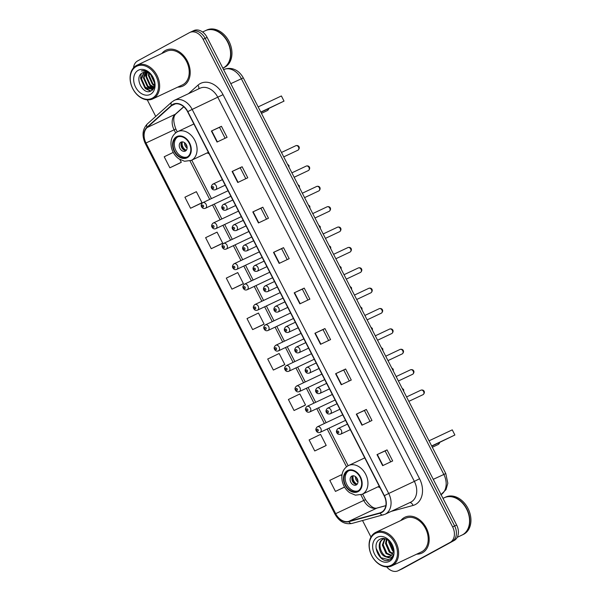 <?xml version="1.0" encoding="UTF-8"?>
<svg xmlns="http://www.w3.org/2000/svg" width="601" height="601" viewBox="0 0 601 601"><rect width="100%" height="100%" fill="white"/><g stroke="black" fill="none" stroke-linecap="round" stroke-linejoin="round"><path stroke-width="0.9" d="M364.582 457.571A21.906 16.25 -115.2 0 0 364.476 458.007M378.052 486.787A21.906 16.25 -115.2 0 0 379.967 487.621M193.717 123.663A21.906 16.25 -115.2 0 0 193.612 124.106M207.187 152.887A21.906 16.25 -115.2 0 0 209.095 153.721M386.676 566.893A12.396 9.195 -115.2 0 0 398.117 570.762L402.129 568.869A12.396 9.195 -115.2 0 0 402.482 568.689L454.206 540.472A12.396 9.195 -115.2 0 0 456.647 525.034L207.12 37.412A12.396 9.195 -115.2 0 0 193.747 30.613L191.749 31.552A12.396 9.195 -115.2 0 0 191.388 31.74M398.117 570.762A12.396 9.195 -115.2 0 0 398.478 570.574L450.202 542.365A12.396 9.195 -115.2 0 0 452.636 526.919L203.108 39.305L205.114 38.359A12.396 9.195 -115.2 0 0 191.749 31.552A12.396 9.195 -115.2 0 1 205.114 38.359L454.641 525.973L205.114 38.359L207.12 37.412M450.202 542.365L452.207 541.418A12.396 9.195 -115.2 0 0 454.641 525.973A12.396 9.195 -115.2 0 1 452.207 541.418L400.476 569.628L454.206 540.472M165.403 50.469A19.833 14.717 -115.2 0 0 161.872 53.481A19.833 14.717 -115.2 0 1 165.403 50.469A19.833 14.717 -115.2 0 1 165.974 50.176A19.833 14.717 -115.2 0 0 165.403 50.469M177.731 87.122A19.833 14.717 -115.2 0 0 182.892 86.063A19.833 14.717 -115.2 0 0 183.47 85.77A19.833 14.717 -115.2 0 0 187.557 61.452A19.833 14.717 -115.2 0 0 165.974 50.176A19.833 14.717 -115.2 0 1 187.557 61.452A19.833 14.717 -115.2 0 1 183.47 85.77A19.833 14.717 -115.2 0 1 182.892 86.063A19.833 14.717 -115.2 0 1 177.731 87.122M404.39 517.491A19.833 14.717 -115.2 0 0 400.859 520.504A19.833 14.717 -115.2 0 1 404.39 517.491A19.833 14.717 -115.2 0 1 404.961 517.198A19.833 14.717 -115.2 0 0 404.39 517.491M416.718 554.145A19.833 14.717 -115.2 0 0 421.879 553.085A19.833 14.717 -115.2 0 0 422.458 552.792A19.833 14.717 -115.2 0 0 426.545 528.474A19.833 14.717 -115.2 0 0 404.961 517.198A19.833 14.717 -115.2 0 1 426.545 528.474A19.833 14.717 -115.2 0 1 422.458 552.792A19.833 14.717 -115.2 0 1 421.879 553.085L421.879 553.085A19.833 14.717 -115.2 0 1 416.718 554.145M172.968 104.664A13.222 9.811 64.8 0 1 173.351 104.469A13.222 9.811 64.8 0 1 187.61 111.726L384.144 495.787A13.222 9.811 64.8 0 1 381.162 512.458A13.222 9.811 64.8 0 1 379.96 512.901L348.73 521.375A13.222 9.811 64.8 0 1 335.674 513.667L145.99 142.993A13.222 9.811 64.8 0 1 147.185 127.517L171.563 105.663A13.222 9.811 64.8 0 1 172.968 104.664M172.818 104.371A13.553 10.059 -115.2 0 0 171.375 105.393L146.997 127.247A13.553 10.059 -115.2 0 0 145.773 143.106L335.463 513.787A13.553 10.059 -115.2 0 0 348.843 521.683L380.065 513.209A13.553 10.059 -115.2 0 0 384.362 495.675L187.828 111.613A13.553 10.059 -115.2 0 0 172.818 104.371M382.649 465.662L392.671 460.937L387.029 449.901L377.007 454.626L382.649 465.662M390.71 461.861L385.121 450.938L377.007 454.626M385.121 450.945L387.029 449.901M361.952 425.207L371.974 420.482L366.332 409.454L356.303 414.179L361.952 425.207M370.013 421.414L364.424 410.491L356.303 414.179M364.424 410.491L366.332 409.454M341.248 384.76L351.277 380.035L345.628 368.999L335.606 373.724L341.248 384.76M349.309 380.959L343.719 370.036L335.606 373.724M343.719 370.043L345.628 368.999M320.551 344.305L330.573 339.58L324.931 328.552L314.909 333.277L320.551 344.305M328.612 340.512L323.022 329.588L314.909 333.277M323.022 329.588L324.931 328.552M217.051 142.054L227.08 137.328L221.431 126.3L211.409 131.026L217.051 142.054M225.112 138.253L219.523 127.337L211.409 131.026M219.523 127.337L221.431 126.3M237.756 182.509L247.777 177.776L242.128 166.747L232.106 171.473L237.756 182.509M245.809 178.707L240.22 167.784L232.106 171.473M240.227 167.784L242.128 166.747M258.453 222.956L268.474 218.231L262.832 207.195L252.803 211.928L258.453 222.956M266.513 219.155L260.924 208.239L252.803 211.928M260.924 208.239L262.832 207.195M279.149 263.411L289.179 258.678L283.529 247.65L273.508 252.375L279.149 263.411M287.21 259.609L281.621 248.686L273.508 252.375M281.621 248.686L283.529 247.65M299.854 303.858L309.876 299.133L304.234 288.097L294.205 292.83L299.854 303.858M307.907 300.057L302.326 289.134L294.205 292.83M302.326 289.141L304.234 288.097M203.108 39.305A12.396 9.195 -115.2 0 0 189.743 32.499A12.396 9.195 -115.2 0 0 189.383 32.679L137.659 60.896A12.396 9.195 -115.2 0 0 133.52 67.815M147.253 99.841L155.734 116.414M362.546 520.571L370.967 537.031M304.076 405.78L294.054 410.506L305.503 404.969L299.854 393.94L288.405 399.477L294.054 410.506M314.751 450.96L326.2 445.424L320.558 434.388L309.109 439.924L314.751 450.96L324.773 446.22M341.856 476.022L341.255 474.843L329.806 480.372L335.456 491.408L344.568 487.11M241.978 284.431L231.956 289.156L243.405 283.619L237.756 272.591L226.307 278.12L231.956 289.156M221.281 243.976L211.251 248.701L222.701 243.172L217.059 232.136L205.61 237.673L211.251 248.701M200.576 203.529L190.555 208.254L202.004 202.717L196.362 191.689L184.913 197.218L190.555 208.254M179.879 163.074L169.858 167.799L181.307 162.27L179.902 159.52M173.246 152.406L164.208 156.771L169.858 167.799M283.379 365.325L273.35 370.058L284.806 364.522L279.157 353.493L267.708 359.022L273.35 370.058M252.653 329.603L264.102 324.074L258.46 313.038L247.011 318.575L252.653 329.603L262.675 324.871M264.102 324.074L262.577 324.923M243.405 283.619L241.88 284.476M222.701 243.172L221.176 244.021M202.004 202.717L200.479 203.574M181.307 162.27L179.782 163.119M284.806 364.522L283.281 365.378M305.503 404.969L303.978 405.825M326.2 445.424L324.675 446.28M335.456 491.408L344.516 487.028M152.451 98.113A17.767 13.184 -115.2 0 0 155.944 75.981A17.767 13.184 -115.2 0 0 136.269 66.486A17.767 13.184 -115.2 0 0 132.776 88.617A17.767 13.184 -115.2 0 0 152.451 98.113M153.33 98.609A18.593 13.8 -115.2 0 0 157.169 75.809A18.593 13.8 -115.2 0 0 136.93 65.239A18.593 13.8 -115.2 0 0 136.397 65.517A18.593 13.8 -115.2 0 0 132.558 88.309A18.593 13.8 -115.2 0 0 152.797 98.88A18.593 13.8 -115.2 0 0 153.33 98.609M152.797 98.88L182.366 84.936A18.593 13.8 -115.2 0 0 182.907 84.666A18.593 13.8 -115.2 0 0 186.738 61.865A18.593 13.8 -115.2 0 0 166.507 51.295L136.93 65.239M222.843 68.138L222.971 68.078A20.659 15.333 -115.2 0 0 223.564 67.778A20.659 15.333 -115.2 0 0 227.824 42.446A20.659 15.333 -115.2 0 0 205.347 30.704L202.582 32.003M223.091 68.018A20.659 15.333 -115.2 0 0 223.219 67.958A20.659 15.333 -115.2 0 0 223.812 67.658A20.659 15.333 -115.2 0 0 228.079 42.325A20.659 15.333 -115.2 0 0 205.595 30.583A20.659 15.333 -115.2 0 0 205.467 30.643M223.219 67.958L224.346 67.432A20.659 15.333 -115.2 0 0 224.939 67.124A20.659 15.333 -115.2 0 0 229.206 41.792A20.659 15.333 -115.2 0 0 206.721 30.05L205.595 30.583M154.517 82.675L150.986 74.99M154.359 81.533L151.775 75.914M154.322 85.5L152.286 84.11L148.447 75.606L148.665 73.149M154.434 84.929L152.909 83.817L149.078 75.305L149.183 73.465M153.623 87.273L149.777 85.297L145.945 76.785L146.839 72.39M153.826 86.89L150.408 84.996L146.569 76.492L147.268 72.518M153.653 88.227L153.015 88.415M152.662 88.475L147.275 86.476L143.436 77.965L145.254 72.165M153.721 88.099L153.285 88.182M152.917 88.219L147.899 86.183L144.06 77.672L145.637 72.18M152.962 77.792A9.346 6.934 -115.2 0 0 142.888 72.668A9.346 6.934 -115.2 0 0 142.617 72.804C133.422 76.808 143.046 95.762 150.926 90.969C156.884 88.527 155.178 76.237 148.244 72.188C145.87 70.715 143.571 70.309 141.363 70.971C146.223 70.542 150.085 72.819 152.962 77.792C155.389 82.938 154.99 86.724 151.752 89.136L144.766 87.656L140.927 79.144L143.849 72.323M154.089 87.235L151.497 89.264M151.805 89.106L145.389 87.363L141.558 78.851L144.187 72.255M148.642 72.811L150.025 73.592M138.23 70.309A13.477 9.999 -115.2 0 0 135.578 87.092A13.477 9.999 -115.2 0 0 150.498 94.289A13.477 9.999 -115.2 0 0 153.15 77.506A13.477 9.999 -115.2 0 0 138.23 70.309M150.874 90.991L145.187 88.009M152.631 89.692L151.384 89.316M151.279 89.271L147.688 86.829M153.24 87.844L150.197 85.65M154.247 85.77L152.699 84.471M150.535 91.142L145.419 88.678L140.566 78.175L141.212 73.75M153.067 88.054L150.438 86.311L145.577 75.816L145.96 72.218M154.54 83.066L150.693 74.689M176.852 137.276A11.156 8.279 -115.2 0 0 174.545 150.956A11.156 8.279 -115.2 0 0 186.693 157.297A11.156 8.279 -115.2 0 0 187.016 157.131A11.156 8.279 -115.2 0 0 189.315 143.451A11.156 8.279 -115.2 0 0 177.175 137.111A11.156 8.279 -115.2 0 0 176.852 137.276M177.813 136.848A11.156 8.279 -115.2 0 0 175.695 150.145A11.156 8.279 -115.2 0 0 187.302 156.966M260.909 112.289L284.025 101.111L281.388 95.957L258.16 106.91M284.025 101.111L260.796 112.064M180.924 142.197A4.958 3.681 -115.2 0 0 179.902 148.282A4.958 3.681 -115.2 0 0 185.303 151.099A4.958 3.681 -115.2 0 0 185.446 151.024A4.958 3.681 -115.2 0 0 186.468 144.946A4.958 3.681 -115.2 0 0 181.066 142.129A4.958 3.681 -115.2 0 0 180.924 142.197M182.02 141.874A4.958 3.681 -115.2 0 0 181.607 147.358A4.958 3.681 -115.2 0 0 186.1 150.528M185.221 150.475A6.611 4.906 64.8 0 1 181.502 142.58M186.348 150.242A5.785 4.29 64.8 0 1 182.396 141.859M391.439 565.135A17.767 13.184 -115.2 0 0 394.932 543.003A17.767 13.184 -115.2 0 0 375.257 533.508A17.767 13.184 -115.2 0 0 371.764 555.64A17.767 13.184 -115.2 0 0 391.439 565.135M392.318 565.631A18.593 13.8 -115.2 0 0 396.157 542.831A18.593 13.8 -115.2 0 0 375.918 532.261A18.593 13.8 -115.2 0 0 375.385 532.539A18.593 13.8 -115.2 0 0 371.546 555.332A18.593 13.8 -115.2 0 0 391.784 565.902A18.593 13.8 -115.2 0 0 392.318 565.631M391.784 565.902L421.354 551.958A18.593 13.8 -115.2 0 0 421.887 551.688A18.593 13.8 -115.2 0 0 425.726 528.888A18.593 13.8 -115.2 0 0 405.495 518.317L375.918 532.261M457.226 537.332L461.959 535.1A20.659 15.333 -115.2 0 0 462.552 534.8A20.659 15.333 -115.2 0 0 466.812 509.468A20.659 15.333 -115.2 0 0 444.327 497.726L442.99 498.349M462.079 535.04A20.659 15.333 -115.2 0 0 462.207 534.98A20.659 15.333 -115.2 0 0 462.8 534.68A20.659 15.333 -115.2 0 0 467.067 509.347A20.659 15.333 -115.2 0 0 444.582 497.605A20.659 15.333 -115.2 0 0 444.455 497.666M462.207 534.98L463.333 534.454A20.659 15.333 -115.2 0 0 463.927 534.146A20.659 15.333 -115.2 0 0 468.194 508.814A20.659 15.333 -115.2 0 0 445.709 497.072L444.582 497.605M393.227 551.245L392.43 550.591L388.704 542.027L388.757 540.742M393.294 550.276L389.501 541.411M392.453 553.964L389.245 552.086L385.526 543.529L386.405 539.262M392.701 553.408L390.041 551.71L386.323 543.154L386.924 539.518M391.206 555.647L386.067 553.589L382.341 545.024L384.715 538.691M391.552 555.294L386.864 553.213L383.137 544.649L385.068 538.781M385.241 556.661L390.109 556.451C391.92 555.399 392.971 553.611 393.242 551.072C394.301 543.958 385.797 536.009 380.32 539.097C370.088 543.462 380.163 564.549 389.215 560.019L389.681 559.794C391.664 558.675 392.956 556.804 393.55 554.197C392.904 556.308 391.687 557.608 389.899 558.089L385.023 556.564C378.908 554.182 376.797 541.959 382.837 539.247L384.49 538.646M390.552 556.248C383.483 560.793 374.986 542.898 383.633 538.872M389.215 560.019L389.681 559.794M377.218 537.332A13.477 9.999 -115.2 0 0 374.566 554.114A13.477 9.999 -115.2 0 0 389.486 561.311A13.477 9.999 -115.2 0 0 392.137 544.529A13.477 9.999 -115.2 0 0 377.218 537.332M389.531 559.869L380.929 557.698L376.046 548.15M347.716 471.176A11.156 8.279 -115.2 0 0 345.417 484.857A11.156 8.279 -115.2 0 0 357.557 491.197A11.156 8.279 -115.2 0 0 357.88 491.032A11.156 8.279 -115.2 0 0 360.179 477.359A11.156 8.279 -115.2 0 0 348.039 471.011A11.156 8.279 -115.2 0 0 347.716 471.176M348.685 470.756A11.156 8.279 -115.2 0 0 346.567 484.045A11.156 8.279 -115.2 0 0 358.166 490.867M431.773 446.19L454.889 435.011L452.26 429.865L429.024 440.818M454.889 435.011L431.661 445.965M351.795 476.105A4.958 3.681 -115.2 0 0 350.774 482.182A4.958 3.681 -115.2 0 0 356.168 484.999A4.958 3.681 -115.2 0 0 356.31 484.924A4.958 3.681 -115.2 0 0 357.332 478.847A4.958 3.681 -115.2 0 0 351.938 476.03A4.958 3.681 -115.2 0 0 351.795 476.105M352.885 475.774A4.958 3.681 -115.2 0 0 352.479 481.258A4.958 3.681 -115.2 0 0 356.971 484.429M356.092 484.383A6.611 4.906 64.8 0 1 352.366 476.48M357.212 484.151A5.785 4.29 64.8 0 1 353.26 475.767M441.096 494.653A16.527 12.268 -115.2 0 0 443.808 474.384L241.332 78.701A16.527 12.268 -115.2 0 0 223.587 69.588M230.792 83.674L243.3 77.875L445.784 473.558L433.268 479.35M456.647 525.034L452.636 526.919M402.482 568.689L398.478 570.574M188.481 93.681L197.954 85.184A20.659 15.333 64.8 0 1 223.031 94.665L419.566 478.727L414.367 481.378L217.832 97.317A16.527 12.268 -115.2 0 0 200.005 88.249L174.343 100.344A16.527 12.268 64.8 0 1 192.17 109.42L187.828 111.613M419.566 478.727A20.659 15.333 64.8 0 1 415.509 504.464A20.659 15.333 64.8 0 1 413.022 505.464L391.168 511.391M411.122 501.97A16.527 12.268 -115.2 0 0 414.367 481.378L388.704 493.481A16.527 12.268 64.8 0 1 384.978 514.313L410.641 502.211A16.527 12.268 -115.2 0 0 411.122 501.97M173.869 100.585A16.527 12.268 64.8 0 1 174.343 100.344L171.676 102.125A4.132 2.704 48.1 0 0 171.375 105.393M171.676 102.125L147.298 123.979C142.422 129.185 141.738 135.676 145.254 143.444L145.773 143.106M335.463 513.787L334.945 514.125C339.234 521.585 344.899 524.696 351.946 523.448L384.978 514.313M348.843 521.683A4.132 2.75 74.8 0 0 351.946 523.448M147.298 123.979A4.132 2.704 48.1 0 0 146.997 127.247M380.065 513.209A4.132 2.75 74.8 0 0 383.168 514.974M384.362 495.675L388.704 493.481L192.17 109.42L223.031 94.665M197.954 85.184A4.132 2.704 -131.9 0 1 198.623 88.895M409.829 502.594A4.132 2.75 -105.2 0 1 413.022 505.464M335.674 513.667L363.748 500.438A13.222 9.811 -115.2 0 0 376.797 508.138L385.842 505.681M348.73 521.375L376.797 508.138A7.437 4.943 -105.2 0 1 377.345 507.935L385.857 505.629M379.96 512.901L382.274 511.804M171.563 105.663L175.402 103.845M147.185 127.517L175.252 114.28A13.222 9.811 -115.2 0 0 174.057 129.756L175.65 132.866M183.711 106.7L175.252 114.28A7.437 4.868 -131.9 0 0 176.04 113.762C173.096 116.166 173.028 121.244 175.83 129.012L177.265 131.822M145.99 142.993L175.83 129.012M189.999 160.903L209.696 199.404M212.521 204.926L220.124 219.778M222.948 225.3L230.551 240.145M233.376 245.666L240.971 260.518M243.796 266.04L251.398 280.892M254.223 286.414L261.826 301.266M264.65 306.788L272.245 321.64M275.078 327.162L282.673 342.007M285.498 347.528L293.1 362.38M295.925 367.902L303.528 382.754M306.352 388.276L313.947 403.128M316.772 408.65L324.375 423.502M327.199 429.024L346.514 466.767M360.863 494.803L363.748 500.438L365.521 499.694C370.163 506.388 374.107 509.137 377.345 507.935M300.169 303.708L294.52 292.679M279.465 263.261L273.823 252.232M258.768 222.806L253.119 211.777M238.064 182.358L232.422 171.33M217.367 141.904L211.725 130.875M320.866 344.163L315.224 333.134M341.563 384.61L335.921 373.582M362.268 425.065L356.618 414.029M382.965 465.512L377.323 454.484M187.294 157.687A11.78 8.737 -115.2 0 0 189.608 143.015A11.78 8.737 -115.2 0 0 176.566 136.72A11.78 8.737 -115.2 0 0 174.252 151.392A11.78 8.737 -115.2 0 0 187.294 157.687M177.19 131.867A15.911 11.802 64.8 0 1 177.656 131.634A15.911 11.802 64.8 0 1 194.964 140.672A15.911 11.802 64.8 0 1 191.681 160.182A15.911 11.802 64.8 0 1 191.223 160.414L208.382 152.323M268.241 108.826A3.306 2.457 64.8 0 1 267.137 110.682A3.306 2.457 64.8 0 1 267.039 110.727A3.306 2.457 64.8 0 1 266.942 110.772M187.114 148.079A4.793 3.561 64.8 0 1 184.552 142.647M187.016 146.554A4.545 3.373 64.8 0 1 185.664 143.692M358.158 491.588A11.78 8.737 -115.2 0 0 360.48 476.916A11.78 8.737 -115.2 0 0 347.438 470.628A11.78 8.737 -115.2 0 0 345.124 485.292A11.78 8.737 -115.2 0 0 358.158 491.588M348.062 465.767A15.911 11.802 64.8 0 1 348.52 465.535A15.911 11.802 64.8 0 1 365.829 474.58A15.911 11.802 64.8 0 1 362.546 494.082A15.911 11.802 64.8 0 1 362.087 494.315L379.246 486.224M439.106 442.734A3.306 2.457 64.8 0 1 438.001 444.582A3.306 2.457 64.8 0 1 437.911 444.627A3.306 2.457 64.8 0 1 437.813 444.672M357.978 481.987A4.793 3.561 64.8 0 1 355.416 476.548M357.88 480.462A4.545 3.373 64.8 0 1 356.528 477.6M297.878 150.212A2.479 1.841 -115.2 0 0 297.946 150.182A2.479 1.841 -115.2 0 0 298.021 150.145A2.479 1.841 -115.2 0 0 298.532 147.11A2.479 1.841 -115.2 0 0 295.835 145.697A2.479 1.841 -115.2 0 0 295.76 145.735M215.601 189.691A3.103 2.299 64.8 0 1 215.511 189.736C213.926 190.104 212.807 189.841 212.161 188.947C210.876 187.535 211.064 185.957 212.731 184.199L212.874 184.131A3.103 2.299 64.8 0 1 216.24 185.889A3.103 2.299 64.8 0 1 215.601 189.691M212.469 186.603A1.037 0.766 -115.2 0 0 213.408 188.444A1.037 0.766 -115.2 0 0 212.469 186.603M212.784 184.176A3.103 2.299 64.8 0 1 212.874 184.131L222.37 179.654M308.298 170.586A2.479 1.841 -115.2 0 0 308.373 170.556A2.479 1.841 -115.2 0 0 308.448 170.519A2.479 1.841 -115.2 0 0 308.959 167.476A2.479 1.841 -115.2 0 0 306.262 166.071A2.479 1.841 -115.2 0 0 306.187 166.109M226.029 210.065A3.103 2.299 64.8 0 1 225.938 210.11C224.353 210.47 223.234 210.207 222.58 209.321C221.303 207.908 221.491 206.331 223.159 204.573L223.294 204.505A3.103 2.299 64.8 0 1 226.667 206.263A3.103 2.299 64.8 0 1 226.029 210.065M222.896 206.977A1.037 0.766 -115.2 0 0 223.835 208.817A1.037 0.766 -115.2 0 0 222.896 206.977M223.204 204.55A3.103 2.299 64.8 0 1 223.294 204.505L232.79 200.028M318.725 190.96A2.479 1.841 -115.2 0 0 318.8 190.93A2.479 1.841 -115.2 0 0 318.868 190.893A2.479 1.841 -115.2 0 0 319.379 187.85A2.479 1.841 -115.2 0 0 316.682 186.445A2.479 1.841 -115.2 0 0 316.614 186.475M236.456 230.438A3.103 2.299 64.8 0 1 236.366 230.483C234.773 230.844 233.654 230.581 233.008 229.695C231.723 228.282 231.918 226.697 233.586 224.947L233.721 224.879A3.103 2.299 64.8 0 1 237.095 226.637A3.103 2.299 64.8 0 1 236.456 230.438M233.316 227.351A1.037 0.766 -115.2 0 0 234.262 229.191A1.037 0.766 -115.2 0 0 233.316 227.351M233.631 224.924A3.103 2.299 64.8 0 1 233.721 224.879L243.217 220.394M329.153 211.334A2.479 1.841 -115.2 0 0 329.22 211.304A2.479 1.841 -115.2 0 0 329.295 211.267A2.479 1.841 -115.2 0 0 329.806 208.224A2.479 1.841 -115.2 0 0 327.109 206.812A2.479 1.841 -115.2 0 0 327.034 206.849M246.876 250.812A3.103 2.299 64.8 0 1 246.793 250.857C245.2 251.218 244.081 250.955 243.435 250.061C242.15 248.656 242.346 247.071 244.006 245.321L244.149 245.246A3.103 2.299 64.8 0 1 247.522 247.011A3.103 2.299 64.8 0 1 246.876 250.812M243.743 247.725A1.037 0.766 -115.2 0 0 244.682 249.565A1.037 0.766 -115.2 0 0 243.743 247.725M244.059 245.291A3.103 2.299 64.8 0 1 244.149 245.246L253.645 240.768M339.573 231.708A2.479 1.841 -115.2 0 0 339.648 231.67A2.479 1.841 -115.2 0 0 339.723 231.64A2.479 1.841 -115.2 0 0 340.234 228.598A2.479 1.841 -115.2 0 0 337.537 227.186A2.479 1.841 -115.2 0 0 337.462 227.223M257.303 271.179A3.103 2.299 64.8 0 1 257.213 271.224C255.628 271.592 254.508 271.329 253.855 270.435C252.578 269.03 252.766 267.445 254.433 265.687L254.569 265.619A3.103 2.299 64.8 0 1 257.942 267.385A3.103 2.299 64.8 0 1 257.303 271.179M254.17 268.099A1.037 0.766 -115.2 0 0 255.109 269.932A1.037 0.766 -115.2 0 0 254.17 268.099M254.478 265.665A3.103 2.299 64.8 0 1 254.569 265.619L264.072 261.142M350 252.074A2.479 1.841 -115.2 0 0 350.075 252.044A2.479 1.841 -115.2 0 0 350.143 252.007A2.479 1.841 -115.2 0 0 350.661 248.972A2.479 1.841 -115.2 0 0 347.956 247.559A2.479 1.841 -115.2 0 0 347.889 247.597M267.73 291.553A3.103 2.299 64.8 0 1 267.64 291.598C266.048 291.966 264.928 291.703 264.282 290.809C262.998 289.397 263.193 287.819 264.861 286.061L264.996 285.993A3.103 2.299 64.8 0 1 268.369 287.751A3.103 2.299 64.8 0 1 267.73 291.553M264.598 288.465A1.037 0.766 -115.2 0 0 265.537 290.306A1.037 0.766 -115.2 0 0 264.598 288.465M264.906 286.038A3.103 2.299 64.8 0 1 264.996 285.993L274.492 281.516M360.427 272.448A2.479 1.841 -115.2 0 0 360.502 272.418A2.479 1.841 -115.2 0 0 360.57 272.381A2.479 1.841 -115.2 0 0 361.081 269.346A2.479 1.841 -115.2 0 0 358.384 267.933A2.479 1.841 -115.2 0 0 358.316 267.971M278.158 311.927A3.103 2.299 64.8 0 1 278.068 311.972C276.475 312.34 275.356 312.069 274.71 311.183C273.425 309.77 273.62 308.193 275.281 306.435L275.423 306.367A3.103 2.299 64.8 0 1 278.796 308.125A3.103 2.299 64.8 0 1 278.158 311.927M275.018 308.839A1.037 0.766 -115.2 0 0 275.964 310.679A1.037 0.766 -115.2 0 0 275.018 308.839M275.333 306.412A3.103 2.299 64.8 0 1 275.423 306.367L284.919 301.89M370.847 292.822A2.479 1.841 -115.2 0 0 370.922 292.792A2.479 1.841 -115.2 0 0 370.997 292.755A2.479 1.841 -115.2 0 0 371.508 289.712A2.479 1.841 -115.2 0 0 368.811 288.307A2.479 1.841 -115.2 0 0 368.736 288.345M288.578 332.3A3.103 2.299 64.8 0 1 288.488 332.345C286.902 332.706 285.783 332.443 285.137 331.557C283.852 330.144 284.04 328.559 285.708 326.809L285.843 326.741A3.103 2.299 64.8 0 1 289.216 328.499A3.103 2.299 64.8 0 1 288.578 332.3M285.445 329.213A1.037 0.766 -115.2 0 0 286.384 331.053A1.037 0.766 -115.2 0 0 285.445 329.213M285.76 326.786A3.103 2.299 64.8 0 1 285.843 326.741L295.346 322.256M381.274 313.196A2.479 1.841 -115.2 0 0 381.35 313.166A2.479 1.841 -115.2 0 0 381.425 313.129A2.479 1.841 -115.2 0 0 381.935 310.086A2.479 1.841 -115.2 0 0 379.231 308.681A2.479 1.841 -115.2 0 0 379.163 308.711M299.005 352.674A3.103 2.299 64.8 0 1 298.915 352.719C297.322 353.08 296.21 352.817 295.557 351.923C294.28 350.518 294.467 348.933 296.135 347.183L296.27 347.108A3.103 2.299 64.8 0 1 299.644 348.873A3.103 2.299 64.8 0 1 299.005 352.674M295.872 349.587A1.037 0.766 -115.2 0 0 296.811 351.427A1.037 0.766 -115.2 0 0 295.872 349.587M296.18 347.153A3.103 2.299 64.8 0 1 296.27 347.108L305.766 342.63M391.702 333.57A2.479 1.841 -115.2 0 0 391.777 333.532A2.479 1.841 -115.2 0 0 391.844 333.502A2.479 1.841 -115.2 0 0 392.355 330.46A2.479 1.841 -115.2 0 0 389.658 329.048A2.479 1.841 -115.2 0 0 389.591 329.085M309.432 373.041A3.103 2.299 64.8 0 1 309.342 373.093C307.75 373.454 306.63 373.191 305.984 372.297C304.699 370.892 304.895 369.307 306.555 367.557L306.698 367.481A3.103 2.299 64.8 0 1 310.071 369.247A3.103 2.299 64.8 0 1 309.432 373.041M306.292 369.961A1.037 0.766 -115.2 0 0 307.239 371.794A1.037 0.766 -115.2 0 0 306.292 369.961M306.608 367.527A3.103 2.299 64.8 0 1 306.698 367.481L316.194 363.004M402.129 353.936A2.479 1.841 -115.2 0 0 402.197 353.906A2.479 1.841 -115.2 0 0 402.272 353.869A2.479 1.841 -115.2 0 0 402.783 350.834A2.479 1.841 -115.2 0 0 400.086 349.421A2.479 1.841 -115.2 0 0 400.011 349.459M319.852 393.415A3.103 2.299 64.8 0 1 319.762 393.46C318.177 393.828 317.058 393.565 316.411 392.671C315.127 391.259 315.315 389.681 316.982 387.923L317.125 387.855A3.103 2.299 64.8 0 1 320.491 389.613A3.103 2.299 64.8 0 1 319.852 393.415M316.719 390.327A1.037 0.766 -115.2 0 0 317.659 392.168A1.037 0.766 -115.2 0 0 316.719 390.327M317.035 387.9A3.103 2.299 64.8 0 1 317.125 387.855L326.621 383.378M412.549 374.31A2.479 1.841 -115.2 0 0 412.624 374.28A2.479 1.841 -115.2 0 0 412.699 374.243A2.479 1.841 -115.2 0 0 413.21 371.208A2.479 1.841 -115.2 0 0 410.513 369.795A2.479 1.841 -115.2 0 0 410.438 369.833M330.28 413.788A3.103 2.299 64.8 0 1 330.189 413.834C328.604 414.202 327.485 413.931 326.831 413.045C325.554 411.632 325.742 410.055 327.41 408.297L327.545 408.229A3.103 2.299 64.8 0 1 330.918 409.987A3.103 2.299 64.8 0 1 330.28 413.788M327.147 410.701A1.037 0.766 -115.2 0 0 328.086 412.541A1.037 0.766 -115.2 0 0 327.147 410.701M327.455 408.274A3.103 2.299 64.8 0 1 327.545 408.229L337.041 403.752M422.976 394.684A2.479 1.841 -115.2 0 0 423.051 394.654A2.479 1.841 -115.2 0 0 423.119 394.617A2.479 1.841 -115.2 0 0 423.63 391.574A2.479 1.841 -115.2 0 0 420.933 390.169A2.479 1.841 -115.2 0 0 420.865 390.207M340.707 434.162A3.103 2.299 64.8 0 1 340.617 434.207C339.024 434.568 337.905 434.305 337.259 433.419C335.974 432.006 336.169 430.429 337.837 428.671L337.972 428.603A3.103 2.299 64.8 0 1 341.345 430.361A3.103 2.299 64.8 0 1 340.707 434.162M337.574 431.075A1.037 0.766 -115.2 0 0 338.513 432.915A1.037 0.766 -115.2 0 0 337.574 431.075M337.882 428.648A3.103 2.299 64.8 0 1 337.972 428.603L347.468 424.126M288.758 166.702A2.479 1.841 -115.2 0 0 287.721 164.674M202.695 202.71A3.103 2.299 64.8 0 1 202.785 202.665A3.103 2.299 64.8 0 1 206.151 204.423A3.103 2.299 64.8 0 1 205.512 208.224A3.103 2.299 64.8 0 1 205.422 208.269L230.874 196.272M203.318 206.977A1.037 0.766 -115.2 0 0 202.379 205.136A1.037 0.766 -115.2 0 0 203.318 206.977M299.178 187.076A2.479 1.841 -115.2 0 0 298.141 185.048M213.115 223.084A3.103 2.299 64.8 0 1 213.205 223.039A3.103 2.299 64.8 0 1 216.578 224.797A3.103 2.299 64.8 0 1 215.939 228.598A3.103 2.299 64.8 0 1 215.849 228.643L241.294 216.645M213.746 227.351A1.037 0.766 -115.2 0 0 212.807 225.51A1.037 0.766 -115.2 0 0 213.746 227.351M309.605 207.45A2.479 1.841 -115.2 0 0 308.568 205.422M223.542 243.458A3.103 2.299 64.8 0 1 223.632 243.405A3.103 2.299 64.8 0 1 227.005 245.17A3.103 2.299 64.8 0 1 226.367 248.972A3.103 2.299 64.8 0 1 226.276 249.017L251.721 237.019M224.173 247.725A1.037 0.766 -115.2 0 0 223.234 245.884A1.037 0.766 -115.2 0 0 224.173 247.725M320.032 227.824A2.479 1.841 -115.2 0 0 318.996 225.796M233.969 263.824A3.103 2.299 64.8 0 1 234.059 263.779A3.103 2.299 64.8 0 1 237.433 265.544A3.103 2.299 64.8 0 1 236.786 269.346A3.103 2.299 64.8 0 1 236.704 269.391L262.149 257.386M234.593 268.091A1.037 0.766 -115.2 0 0 233.654 266.258A1.037 0.766 -115.2 0 0 234.593 268.091M330.46 248.198A2.479 1.841 -115.2 0 0 329.416 246.17M244.389 284.198A3.103 2.299 64.8 0 1 244.479 284.153A3.103 2.299 64.8 0 1 247.852 285.918A3.103 2.299 64.8 0 1 247.214 289.712A3.103 2.299 64.8 0 1 247.124 289.757L272.576 277.76M245.02 288.465A1.037 0.766 -115.2 0 0 244.081 286.632A1.037 0.766 -115.2 0 0 245.02 288.465M340.88 268.564A2.479 1.841 -115.2 0 0 339.843 266.536M254.816 304.572A3.103 2.299 64.8 0 1 254.907 304.527A3.103 2.299 64.8 0 1 258.28 306.285A3.103 2.299 64.8 0 1 257.641 310.086A3.103 2.299 64.8 0 1 257.551 310.131L282.996 298.134M255.448 308.839A1.037 0.766 -115.2 0 0 254.508 306.998A1.037 0.766 -115.2 0 0 255.448 308.839M351.307 288.938A2.479 1.841 -115.2 0 0 350.27 286.91M265.244 324.946A3.103 2.299 64.8 0 1 265.334 324.901A3.103 2.299 64.8 0 1 268.707 326.659A3.103 2.299 64.8 0 1 268.069 330.46A3.103 2.299 64.8 0 1 267.978 330.505L293.423 318.507M265.875 329.213A1.037 0.766 -115.2 0 0 264.928 327.372A1.037 0.766 -115.2 0 0 265.875 329.213M361.734 309.312A2.479 1.841 -115.2 0 0 360.698 307.284M275.671 345.32A3.103 2.299 64.8 0 1 275.754 345.274A3.103 2.299 64.8 0 1 279.127 347.032A3.103 2.299 64.8 0 1 278.488 350.834A3.103 2.299 64.8 0 1 278.398 350.879L303.851 338.881M276.295 349.587A1.037 0.766 -115.2 0 0 275.356 347.746A1.037 0.766 -115.2 0 0 276.295 349.587M372.154 329.686A2.479 1.841 -115.2 0 0 371.118 327.658M286.091 365.686A3.103 2.299 64.8 0 1 286.181 365.641A3.103 2.299 64.8 0 1 289.554 367.406A3.103 2.299 64.8 0 1 288.916 371.208A3.103 2.299 64.8 0 1 288.826 371.253L314.27 359.255M286.722 369.961A1.037 0.766 -115.2 0 0 285.783 368.12A1.037 0.766 -115.2 0 0 286.722 369.961M382.582 350.06A2.479 1.841 -115.2 0 0 381.545 348.032M296.518 386.06A3.103 2.299 64.8 0 1 296.609 386.015A3.103 2.299 64.8 0 1 299.982 387.78A3.103 2.299 64.8 0 1 299.343 391.574A3.103 2.299 64.8 0 1 299.253 391.627L324.698 379.622M297.149 390.327A1.037 0.766 -115.2 0 0 296.203 388.494A1.037 0.766 -115.2 0 0 297.149 390.327M393.009 370.426A2.479 1.841 -115.2 0 0 391.972 368.398M306.946 406.434A3.103 2.299 64.8 0 1 307.036 406.389A3.103 2.299 64.8 0 1 310.409 408.147A3.103 2.299 64.8 0 1 309.763 411.948A3.103 2.299 64.8 0 1 309.673 411.993L335.125 399.996M307.569 410.701A1.037 0.766 -115.2 0 0 306.63 408.86A1.037 0.766 -115.2 0 0 307.569 410.701M403.436 390.8A2.479 1.841 -115.2 0 0 402.392 388.772M317.366 426.808A3.103 2.299 64.8 0 1 317.456 426.763A3.103 2.299 64.8 0 1 320.829 428.521A3.103 2.299 64.8 0 1 320.19 432.322A3.103 2.299 64.8 0 1 320.1 432.367L345.552 420.369M317.997 431.075A1.037 0.766 -115.2 0 0 317.058 429.234A1.037 0.766 -115.2 0 0 317.997 431.075M223.504 69.626C229.499 67.229 233.654 69.085 234.706 69.588C235.772 69.964 239.897 71.812 243.3 77.875M440.758 494.871L445.995 489.612L447.828 483.257L445.784 473.558M145.254 143.444L334.945 514.125M189.743 32.499L191.749 31.552M191.772 160.159L211.432 198.585M214.256 204.107L221.859 218.959M224.684 224.481L232.286 239.326M235.111 244.847L242.706 259.7M245.531 265.221L253.134 280.074M255.958 285.595L263.561 300.447M266.386 305.969L273.981 320.821M276.806 326.343L284.408 341.195M287.233 346.709L294.836 361.562M297.66 367.083L305.255 381.935M308.088 387.457L315.683 402.309M318.507 407.831L326.11 422.683M328.935 428.205L348.137 465.722M362.636 494.06L365.521 499.694M183.816 106.79L176.04 113.762M193.875 123.979L177.092 131.912C171.863 135.293 169.993 140.604 171.488 147.854C172.705 152.444 175.124 156.087 178.76 158.784L184.545 161.263L191.223 160.414M261.458 113.364L267.039 110.727A3.306 3.306 0 0 0 268.835 108.548M364.747 457.879L347.964 465.813C342.728 469.193 340.865 474.505 342.36 481.754C343.569 486.344 345.996 489.988 349.624 492.685L355.409 495.164L362.087 494.315M432.322 447.264L437.911 444.627A3.306 3.306 0 0 0 439.707 442.449M283.732 156.884L298.066 150.122C300.628 147.816 298.712 144.773 295.835 145.697L281.471 152.466M225.195 185.176L215.511 189.736M294.159 177.257L308.493 170.496C311.055 168.19 309.139 165.147 306.262 166.071L291.898 172.84M235.622 205.55L225.938 210.11M304.579 197.631L318.921 190.87C321.482 188.556 319.559 185.521 316.682 186.445L302.326 193.214M246.042 225.916L236.366 230.483M315.007 218.005L329.34 211.236C331.902 208.93 329.987 205.895 327.109 206.812L312.745 213.588M256.469 246.29L246.793 250.857M325.434 238.379L339.768 231.61C342.33 229.304 340.414 226.269 337.537 227.186L323.173 233.962M266.897 266.664L257.213 271.224M335.861 258.746L350.195 251.984C352.757 249.678 350.841 246.635 347.956 247.559L333.6 254.328M277.316 287.038L267.64 291.598M346.281 279.119L360.623 272.358C363.184 270.052 361.261 267.009 358.384 267.933L344.02 274.702M287.744 307.411L278.068 311.972M356.709 299.493L371.042 292.732C373.604 290.418 371.688 287.383 368.811 288.307L354.447 295.076M298.171 327.778L288.488 332.345M367.136 319.867L381.47 313.098C384.031 310.792 382.116 307.757 379.231 308.681L364.875 315.45M308.591 348.152L298.915 352.719M377.556 340.241L391.897 333.472C394.459 331.166 392.536 328.131 389.658 329.048L375.294 335.824M319.018 368.526L309.342 373.093M387.983 360.608L402.317 353.846C404.879 351.54 402.963 348.497 400.086 349.421L385.722 356.198M329.446 388.9L319.762 393.46M398.41 380.981L412.744 374.22C415.306 371.914 413.39 368.871 410.513 369.795L396.149 376.564M339.873 409.273L330.189 413.834M408.83 401.355L423.172 394.594C425.733 392.28 423.81 389.245 420.933 390.169L406.577 396.938M350.293 429.64L340.617 434.207M287.436 164.118L288.953 165.47L289.073 167.326M228.049 190.75L202.642 202.732C201.17 204.205 200.802 205.519 201.545 206.684C202.417 208.352 203.709 208.878 205.422 208.269M297.856 184.492L299.381 185.844L299.501 187.7M238.469 211.124L213.07 223.106C211.59 224.579 211.229 225.893 211.973 227.058C212.844 228.726 214.136 229.251 215.849 228.643M308.283 204.866L309.8 206.211L309.928 208.074M248.897 231.498L223.497 243.48C222.017 244.945 221.649 246.267 222.4 247.432C223.264 249.099 224.556 249.625 226.276 249.017M318.71 225.24L320.228 226.585L320.348 228.448M259.324 251.872L233.917 263.854C232.444 265.319 232.076 266.634 232.82 267.806C233.691 269.473 234.983 269.999 236.704 269.391M329.138 245.614L330.655 246.958L330.775 248.822M269.744 272.238L244.344 284.22C242.872 285.693 242.504 287.008 243.247 288.18C244.119 289.84 245.411 290.373 247.124 289.757M339.557 265.98L341.075 267.332L341.203 269.188M280.171 292.612L254.771 304.594C253.291 306.067 252.931 307.381 253.675 308.546C254.539 310.214 255.838 310.747 257.551 310.131M349.985 286.354L351.502 287.706L351.63 289.562M290.599 312.986L265.191 324.968C263.719 326.441 263.351 327.755 264.094 328.92C264.966 330.588 266.258 331.113 267.978 330.505M360.412 306.728L361.93 308.08L362.05 309.936M301.026 333.36L275.619 345.342C274.146 346.807 273.778 348.129 274.522 349.294C275.393 350.961 276.685 351.487 278.398 350.879M370.832 327.102L372.35 328.446L372.477 330.31M311.446 353.734L286.046 365.716C284.566 367.181 284.205 368.503 284.949 369.668C285.821 371.335 287.113 371.861 288.826 371.253M381.259 347.476L382.777 348.82L382.905 350.683M321.873 374.1L296.473 386.082C294.993 387.555 294.625 388.87 295.369 390.041C296.24 391.702 297.533 392.235 299.253 391.627M391.687 367.842L393.204 369.194L393.324 371.05M332.3 394.474L306.893 406.456C305.421 407.929 305.053 409.243 305.796 410.408C306.668 412.076 307.96 412.609 309.673 411.993M402.114 388.216L403.632 389.568L403.752 391.424M342.72 414.848L317.32 426.83C315.841 428.303 315.48 429.617 316.224 430.782C317.095 432.45 318.387 432.975 320.1 432.367"/></g></svg>
